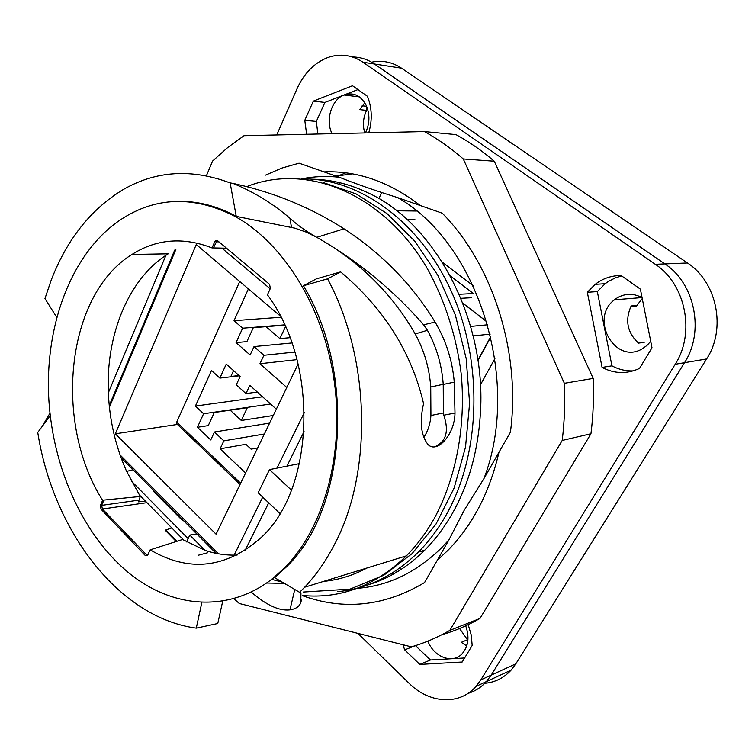 <?xml version="1.0" encoding="UTF-8"?>
<svg xmlns="http://www.w3.org/2000/svg" width="755" height="755" viewBox="0 0 755 755"><rect width="100%" height="100%" fill="white"/><g stroke="black" fill="none" stroke-linecap="round" stroke-linejoin="round"><path stroke-width="1.13" d="M302.453 595.676C343.978 610.653 384.682 606.284 424.555 582.558L448.98 539.787L441.609 547.752C416.194 572.63 387.806 586.182 356.445 588.4M483.974 478.519L510.408 432.228C521.11 352.868 492.807 264.231 442.251 213.203L397.592 197.602C477.622 242.412 521.828 380.227 483.974 478.519L464.316 510.05L448.98 539.787M56.833 317.477L44.96 298.565L51.095 280.435C66.733 239.684 90.628 209.475 122.763 189.835C155.681 170.696 191.477 168.403 230.143 182.927L236.258 216.392C218.431 206.71 200.519 201.717 182.521 201.425M284.899 567.496C323.914 527.896 344.61 454.029 334.163 380.699C323.678 307.37 283.257 242.808 234.928 216.374C195.696 196.357 159.097 196.517 125.141 216.845C69.639 250.169 40.761 333.493 50.123 414.127C57.304 478.189 87.004 539.372 130.266 574.102C173.48 608.426 229.378 612.928 273.329 578.019L284.899 567.496L286.173 567.128L274.603 577.641L299.603 592.316L304.633 587.23L406.398 555.85C375.178 585.88 340.552 599.092 302.51 595.469M303.434 285.739L327.566 278.85L340.637 271.894L316.364 278.869L303.434 285.739C356.322 373.102 345.969 510.625 286.173 567.128M236.258 216.392L294.988 228.189L305.973 232.021L316.77 237.325C358.936 260.937 391.751 293.148 415.203 333.946C424.216 350.433 429.397 368.119 430.737 387.004L430.926 415.505C430.35 423.753 427.953 431.096 423.725 437.551M150.179 549.848L147.319 555.718L145.196 555.453L101.028 509.21L100.358 505.548L102.623 500.338C53.227 422.602 65.874 295.167 131.974 254.454C156.54 238.929 183.229 236.759 212.032 247.951L214.75 241.685L215.609 240.6L217.638 240.741L269.582 284.352L270.347 288.457L267.43 294.809C319.44 364.316 314.58 490.033 260.588 538.032C225.651 568.534 188.854 572.479 150.179 549.848L182.559 539.495L204.86 550.272C215.477 553.896 226.236 555.491 237.127 555.057M327.566 278.85C371.082 359.522 372.8 474.952 333.229 546.799C324.99 562.305 315.458 575.782 304.633 587.23M340.637 271.894C383.908 308.399 411.56 352.302 423.574 403.623C419.44 421.734 420.912 435.361 427.981 444.506L427.981 444.497C437.258 454.123 454.878 434.078 454.991 413.032L454.265 382.134C452.396 360.522 445.997 340.486 435.069 322.036C412.296 284.692 381.954 253.623 344.035 228.822C311.23 207.87 275.584 193.035 237.117 184.333L232.861 183.352L236.088 184.711L237.117 184.333M291.477 227.34L289.948 218.28C297.725 225.339 306.672 231.691 316.77 237.325C357.219 260.362 392.836 289.533 423.621 324.839L427.434 330.294C436.569 347.073 441.835 365.08 443.232 384.295L443.393 412.957L430.926 415.505M289.948 218.28C273.801 204.312 255.841 193.129 236.088 184.711M232.861 183.352L230.143 182.927M246.574 186.683C305.369 163.052 381.247 191.893 425.999 266.298C444.327 298.452 456.53 335.748 461.314 374.735C465.911 426.868 455.935 478.33 434.267 518.477C426.452 532.332 417.458 544.487 407.285 554.934L406.398 555.85M201.83 602.556L196.281 628.151C117.988 617.524 52.963 529.925 37.75 432.436L50.283 415.543M282.181 582.086L271.64 579.349M102.623 500.338L103.945 500.074L101.68 505.284L102.35 508.936L147.367 555.68M217.176 240.449L213.363 247.933L212.032 247.951M213.363 247.933L226.566 248.235M131.974 254.454L168.205 253.822L165.93 255.294C127.755 280.464 105.823 335.956 108.352 392.751C109.541 420.327 115.581 446.413 126.453 471.026L140.279 496.488L103.945 500.074M301.547 599.479L300.773 602.735L300.952 593.449L300.688 592.43L299.603 592.316M300.773 602.735C299.216 606.652 295.611 609.021 289.958 609.861C279.322 611.144 266.421 605.217 251.264 592.099M222.697 601.263L217.77 623.498L196.281 628.151M42.289 426.311L50.009 413.079M434.654 446.866C446.186 441.75 449.225 431.19 443.761 415.203L443.393 412.957M323.602 581.388C338.599 579.925 353.095 575.452 367.09 567.968M266.666 583.02L284.39 583.388M177.038 541.278L165.911 529.925L165.59 530.623L176.264 541.533M140.279 496.488L138.42 501.849L145.404 501.094M108.352 392.751L165.93 255.294M126.453 471.026L126.698 471.573M291.421 490.127L269.497 469.629L258.153 492.779L279.907 513.504M165.911 529.925L171.829 527.962M180.577 517.619L179.765 517.807M126.793 471.365L133.003 469.742M186.57 541.92L189.807 535.059L204.86 550.272M304.057 431.539L286.9 466.146M268.704 502.83L245.092 550.452M299.509 463.617L269.497 469.629M302.774 178.888C359.361 178.237 420.327 221.508 451.952 292.714C483.587 363.834 480.558 454.623 446.045 515.174C438.268 528.887 429.312 540.92 419.176 551.273L418.289 552.179C394.082 575.82 367.109 588.985 337.362 591.665M189.807 535.059L196.904 534.049M176.727 513.74L175.915 513.919M163.184 500.121L162.372 500.291M381.775 192.516L378.821 198.622M414.873 219.46L407.049 219.535M312.561 179.218C330.954 179.53 349.254 183.984 367.44 192.563C435.21 222.848 487.286 320.62 480.303 414.995C477.811 451.962 468.515 484.757 452.396 513.391C444.629 527.028 435.692 539.004 425.584 549.3L424.697 550.206C407.37 567.326 388.23 578.953 367.279 585.106M397.592 197.602C374.914 190.496 355.473 183.71 339.269 177.227L299.065 163.174L281.936 168.054L265.581 175.113M301.802 178.803C314.014 176.406 326.5 175.877 339.269 177.227M357.936 633.388L409.04 683.228C429.208 703.537 459.351 705.689 476.018 686.38L480.841 679.877L675.178 364.287C695.515 333.059 685.71 284.116 655.321 264.307L664.862 263.91C695.015 283.484 704.708 331.822 684.511 362.702L491.203 675.121L515.844 663.815L511.088 670.138C503.84 677.981 495.072 682.36 484.776 683.294M371.554 62.193C382.143 59.985 392.128 61.976 401.518 68.176L687.465 262.985C717.033 281.993 726.48 328.916 706.614 358.955L515.844 663.815M364.74 132.946C362.532 125.236 363.146 117.723 366.59 110.39L359.852 109.635L364.759 102.746M638.013 342.742L644.204 342.345L638.494 343.119C627.273 332.653 624.819 320.271 631.152 305.973L636.909 305.454L642.26 298.593M466.713 645.987L461.277 642.316L467.496 639.749L467.902 640.164M480.841 679.877L491.203 675.121L486.399 681.576C481.19 687.333 475.046 691.269 467.968 693.392C475.046 691.269 481.19 687.333 486.399 681.576L511.088 670.138M655.321 264.307L363.004 62.231L374.395 63.986L664.862 263.91L374.395 63.986C367.562 59.352 360.258 57.021 352.472 56.993C360.258 57.021 367.562 59.352 374.395 63.986L401.518 68.176M476.018 686.38L486.399 681.576L491.203 675.121L684.511 362.702L706.614 358.955M332.058 133.692L331.832 133.21C325.301 119.856 331.671 99.518 343.997 95.007C353.425 91.959 360.843 95.46 366.25 105.511C370.054 114.6 369.79 123.745 365.448 132.927M362.155 105.794L364.099 106.021C366.505 105.945 367.336 107.399 366.59 110.39M650.716 341.298L647.063 345.375L642.467 348.697C615.325 365.401 588.957 318.572 614.447 299.81L617.382 297.753C625.48 293.223 633.719 293.195 642.08 297.668M632.02 305.898L636.106 306.417L636.909 305.454M465.712 625.829C469.591 636.956 468.449 646.214 462.277 653.594C452.991 664.117 434.465 657.482 428.179 641.854L427.877 641.137M339.703 183.503L338.835 183.956M391.373 573.573L392.109 573.734M467.496 639.749L459.578 628.519M437.381 560.087L447.658 550.612C472.404 525.518 489.504 492.732 498.97 452.254M420.261 205.52C389.353 181.757 357.247 170.536 323.952 171.876M352.368 173.839L336.069 176.113M233.927 598.743L239.297 603.5L411.399 646.856C424.574 643.043 437.381 637.55 449.829 630.378L562.201 440.458C564.504 421.686 565.221 402.632 564.362 383.304L463.287 158.956C450.839 148.14 437.881 139.014 424.404 131.578L244.007 135.711L227.727 147.499L212.608 161.032L206.398 175.764M441.448 634.936L442.062 634.691C455.067 630.897 467.713 625.48 480.01 618.439L590.948 433.748C593.241 415.561 593.987 397.121 593.175 378.406L494.261 161.211C482.03 150.717 469.28 141.855 456.011 134.626L424.404 131.578M494.261 161.211L463.287 158.956M480.01 618.439L449.829 630.378M562.201 440.458L590.948 433.748M593.175 378.406L564.362 383.304M184.05 521.12L181.266 519.308L154.133 491.986L153.02 489.891M154.02 491.873L154.822 491.703M131.238 480.944L188.127 538.617M198.574 555.161L207.38 552.83M139.156 494.742L184.126 540.467M460.956 298.31L471.214 297.753M459.248 294.271L473.46 293.563L450.376 275.924M687.465 262.985L664.862 263.91C695.015 283.484 704.708 331.822 684.511 362.702L675.178 364.287M357.936 89.581L324.905 102.435L316.354 121.442L317.864 134.022M587.333 292.289L597.337 291.59L611.937 365.854L602.084 367.421L587.333 292.289L595.195 284.333C602.905 278.387 611.569 275.462 621.176 275.575L640.391 289.146L651.999 347.762L639.513 368.431C626.886 374.206 614.41 373.876 602.084 367.421M633.275 370.884C625.772 371.158 618.656 369.488 611.937 365.854M597.337 291.59L605.151 283.72L608.398 281.426L615.429 277.831L621.686 275.934M464.636 657.964L430.482 659.974L415.448 645.629M276.745 134.966L296.96 88.892C303.963 73.405 314.146 62.986 327.5 57.654C339.882 53.256 351.717 54.785 363.004 62.231M336.881 176.396L345.818 172.829M306.634 134.277L304.784 120.328L313.344 101.123L352.51 85.749L367.459 96.31C372.045 108.003 372.47 120.187 368.714 132.852M430.482 659.974L419.818 664.419L404.68 649.866L402.962 644.732M468.194 624.659L471.233 634.974L472.186 645.449L462.183 662.012L419.818 664.419M404.68 649.866L415.014 645.761M304.784 120.328L316.354 121.442M324.905 102.435L313.344 101.123M296.998 359.635L259.956 363.731L286.787 387.475M294.865 352.066L263.91 355.284L259.956 363.731M239.713 281.502L176.727 422.073L176.878 423.942L178.727 425.707M248.404 288.901L234.031 320.677L242.638 328.208L236.07 342.6L250.113 355.02L254.02 346.592L263.91 355.284M276.33 409.182L249.839 385.324L245.97 393.591L236.306 384.823L240.128 376.566L226.264 364.08L219.865 378.113L211.504 370.497L195.413 406.067L203.595 413.749L197.423 427.292L210.758 439.948L214.429 432.011L223.829 440.873L220.111 448.819L245.583 472.989M291.902 342.968L254.02 346.592M289.977 337.693L279.878 338.608L266.043 326.679M284.758 325.178L253.302 327.698L246.904 341.609L236.07 342.6M279.878 338.608L285.466 326.745M284.616 324.867L242.638 328.208M280.935 317.26L234.031 320.677M220.111 448.819L245.875 444.289L251.066 449.14L257.644 447.951M264.373 433.993L223.829 440.873M257.332 392.072L245.97 393.591M269.62 423.111L214.429 432.011M273.282 415.495L241.307 420.469L230.171 410.191M241.307 420.469L247.329 407.691L214.288 412.504L208.257 425.603L197.423 427.292M270.592 404.01L203.595 413.749M262.561 396.781L195.413 406.067M239.288 375.811L219.865 378.113M233.55 370.639L230.86 376.49L238.976 375.528M494.902 358.578L480.397 384.927M270.196 288.797L221.857 248.121M490.184 334.116L473.187 335.928M470.686 326.424L487.739 324.782M175.849 249.537L109.409 407.19M120.083 454.954L218.374 553.783M234.126 555.133L262.702 497.111M276.981 468.128L304.444 412.381M298.102 364.004L216.09 534.191L115.326 433.814L196.272 244.526L280.322 316.062M109.239 405.558L174.698 250.122M216.062 553.34L121.074 457.738M177.416 424.452L115.326 433.814M443.232 384.295L430.737 387.004M427.434 330.294L415.203 333.946M148.008 554.576L145.196 555.453M146.951 502.67L101.028 509.21M138.627 500.178L100.358 505.548M219.007 241.893L214.75 241.685M443.761 415.203L454.991 413.032M443.242 384.446L454.265 382.134M423.621 324.839L435.069 322.036M316.77 237.325L344.035 228.822M294.771 589.485L289.958 609.861M396.686 210.787L416.486 211.022M395.648 570.837L396.837 571.167M153.425 491.109L153.68 490.552M442.487 262.344L473.262 285.739M176.727 422.073L240.647 483.228M486.881 321.79L462.957 303.321M477.915 360.182L490.769 336.588M216.93 240.59L215.609 240.6M209.597 563.692L211.022 563.334M418.289 552.179L424.697 550.206M398.989 568.543L400.537 568.968M343.997 95.007L359.342 96.885M614.447 299.81L641.929 297.583M636.106 306.417L630.661 306.907M465.627 645.421L467.071 644.817M303.321 592.043L350.046 589.126L383.748 575.272L412.051 553.641L435.975 524.14L454.123 488.051L465.524 447.092L469.61 403.189L466.165 358.474L455.397 315.165L437.909 275.396L414.684 241.034L386.975 213.561L356.181 193.95L323.744 182.729M595.195 284.333L605.151 283.72M176.878 423.942L240.062 484.436M486.862 321.715L462.919 303.227M477.972 360.597L490.854 336.957"/></g></svg>
